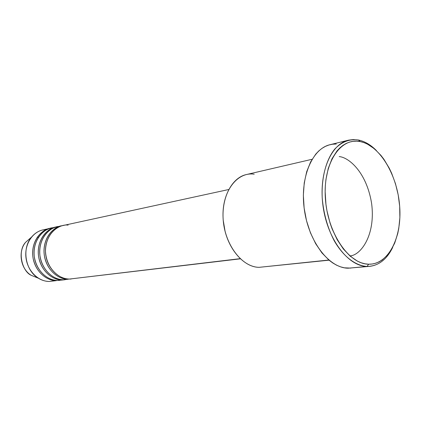 <?xml version="1.0" encoding="UTF-8"?>
<svg xmlns="http://www.w3.org/2000/svg" width="421" height="421" viewBox="0 0 421 421"><rect width="100%" height="100%" fill="white"/><g stroke="black" fill="none" stroke-linecap="round" stroke-linejoin="round"><path stroke-width="0.63" d="M68.107 225.146C61.271 223.793 45.742 231.05 45.463 251.284C46.673 271.598 62.713 280.023 69.554 279.049L240.323 258.831M68.06 279.228L68.06 279.228C61.719 279.728 48.236 273.903 44.5 256.426C41.474 238.375 54.304 226.03 62.208 225.724L57.098 226.819C46.147 229.082 38.206 241.954 39.911 255.421C41.5 268.898 52.378 279.833 63.629 279.76L68.06 279.228C56.767 279.302 45.842 268.272 44.237 254.684C42.516 241.107 50.478 228.14 61.466 225.867M59.308 226.472C51.736 226.151 37.885 236.907 39.937 255.626C42.942 273.897 57.156 280.386 63.629 279.76L68.902 279.034M65.229 279.697L62.171 279.933C55.856 280.433 42.453 274.681 38.748 257.399C35.748 239.554 48.51 227.308 56.382 226.987M53.546 227.719C46 227.424 32.233 238.128 34.285 256.626C37.274 274.681 51.394 281.07 57.83 280.449L64.502 279.797M54.22 229.098L55.267 229.092L54.22 229.098M56.398 280.623L56.398 280.623C50.12 281.117 36.795 275.445 33.117 258.352C30.144 240.701 42.842 228.556 50.678 228.229L43.021 229.877C32.196 232.118 24.334 244.68 25.991 257.794C27.528 270.919 38.237 281.554 49.352 281.465L56.398 280.623C45.215 280.707 34.422 269.924 32.859 256.621C31.175 243.338 39.079 230.619 49.973 228.366M264.546 266.767L329.038 260.183M348.477 140.172L330.09 144.682C311.987 148.713 299.652 178.062 304.42 210.153C308.988 242.27 329.427 268.219 348.193 268.198L367.059 266.451C348.367 266.43 327.848 239.828 323.154 206.958C318.26 174.105 330.459 144.171 348.477 140.172L353.403 139.54L358.413 139.993C364.76 141.319 370.769 144.845 376.448 150.581C370.769 144.845 364.76 141.319 358.413 139.993L360.26 141.588C380.005 145.492 397.503 175.394 399.676 206.316C402.102 237.255 388.578 264.672 368.675 264.209L367.059 266.451C378.026 266.246 386.573 259.894 392.704 247.39C387.146 258.789 379.468 265.114 369.664 266.361L348.193 268.198L369.664 266.361M71.149 278.991L70.402 279.091M240.144 258.662L69.554 279.049L240.144 258.662M328.843 260.02L259.173 267.33L328.843 260.02M59.435 280.386L58.719 280.486M62.171 279.933L57.83 280.449L62.171 279.933C50.93 280.012 40.069 269.103 38.485 255.663C36.785 242.233 44.721 229.392 55.661 227.13L51.383 228.061C40.479 230.319 32.57 243.064 34.254 256.384C35.822 269.719 46.631 280.533 57.83 280.449M49.352 281.465C45.531 281.438 41.879 280.365 38.4 278.228C25.313 270.724 21.582 248.506 31.501 237.139C35.611 232.26 40.632 229.698 46.563 229.445M30.286 238.202L25.707 242.196C17.671 251.411 20.666 269.251 31.275 275.339C22.102 271.577 16.998 251.032 25.707 242.196L30.286 238.202M38.448 237.239L37.232 237.26M360.26 141.588L356.64 141.167L353.056 141.33L349.546 142.093L346.146 143.445L342.889 145.392L339.815 147.918L336.953 151.002L331.995 158.764L328.264 168.395L325.938 179.525L325.349 185.508L325.149 191.687L325.949 204.343L326.938 210.689L330.048 223.046L332.127 228.919L337.216 239.744L343.341 248.958L350.214 256.194L357.54 261.194L361.265 262.804L364.991 263.809L368.675 264.209L372.28 264.004L375.769 263.209L379.116 261.841L382.289 259.92L388.015 254.531L390.514 251.121L394.709 243.07L397.724 233.634L398.761 228.508L399.871 217.657L399.676 206.316L398.198 194.876L395.482 183.698L391.614 173.157L389.283 168.237L383.926 159.312L380.931 155.386L374.448 148.802L367.48 144.129L363.886 142.582L360.26 141.588L358.413 139.993C349.609 138.746 341.699 141.803 334.695 149.166C326.017 159.896 321.249 178.067 322.233 198.149C323.596 213.626 327.549 227.75 334.09 240.523C343.147 256.405 355.445 265.793 367.059 266.451L368.675 264.209C348.825 264.277 327.375 232.887 325.354 197.986C323.039 163.064 340.51 137.167 360.26 141.588M350.846 268.103L344.373 267.819L340.515 266.825L336.647 265.219L332.822 263.009L329.069 260.21L321.965 252.942L315.65 243.664L310.419 232.76L306.514 220.683L304.125 207.969L303.357 195.181L304.236 182.898L306.704 171.647L310.63 161.906L315.813 154.049L318.802 150.918L322.007 148.355L325.401 146.376L328.938 144.998L332.585 144.214L336.305 144.035M312.098 159.28L246.322 174.568C230.976 177.873 220.262 200.033 223.63 223.919C226.824 247.827 243.301 267.282 259.173 267.33C241.849 267.382 224.188 244.022 223.072 217.92C221.693 191.797 237.012 171.573 254.21 174.194M225.13 231.587L223.23 220.299M228.687 189.529L62.939 225.551C51.936 227.824 43.963 240.823 45.694 254.431C47.305 268.056 58.245 279.123 69.554 279.049L74.217 278.492M349.877 255.905C360.329 255.673 376 235.465 371.554 203.064C366.302 171.289 348.125 157.133 339.2 156.601M223.23 220.346L225.103 231.487M38.4 278.228L31.275 275.339C20.608 269.214 17.624 251.469 25.707 242.196L31.501 237.139"/></g></svg>

